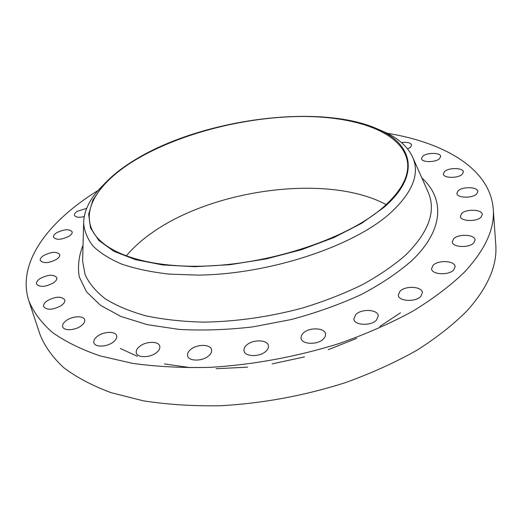 <?xml version="1.0" encoding="UTF-8"?>
<svg xmlns="http://www.w3.org/2000/svg" width="522" height="522" viewBox="0 0 522 522"><rect width="100%" height="100%" fill="white"/><g stroke="black" fill="none" stroke-linecap="round" stroke-linejoin="round"><path stroke-width="0.78" d="M86.672 208.363L77.38 211.253C75.175 212.682 74.209 214.033 74.489 215.312C75.612 217.348 78.855 217.772 84.225 216.597M56.604 232.779C54.197 234.358 53.159 235.853 53.479 237.262C56.396 240.244 61.603 239.892 69.113 236.198C71.455 234.632 72.467 233.164 72.153 231.788C69.282 228.799 64.095 229.132 56.604 232.779M43.613 255.545C41.023 257.281 39.913 258.925 40.285 260.485C43.319 263.662 48.716 263.297 56.48 259.382C58.999 257.659 60.082 256.041 59.717 254.527C56.728 251.343 51.358 251.682 43.613 255.545M40.005 278.618C37.264 280.51 36.096 282.311 36.52 284.027C39.718 287.459 45.336 287.093 53.388 282.917C56.056 281.045 57.185 279.27 56.774 277.606C53.629 274.161 48.037 274.494 40.005 278.618M47.221 300.783C44.37 302.819 43.182 304.77 43.646 306.636C47.039 310.401 52.918 310.048 61.289 305.579C64.049 303.563 65.204 301.644 64.761 299.837C61.42 296.059 55.573 296.372 47.221 300.783M66.261 320.573C63.39 322.713 62.196 324.782 62.692 326.785C63.651 331.072 75.161 330.511 81.191 325.845C83.977 323.725 85.125 321.696 84.649 319.758C83.69 315.451 72.349 315.98 66.261 320.573M97.353 336.338C94.547 338.524 93.392 340.67 93.895 342.765C94.893 347.495 107.14 347.058 113.3 342.034C116.008 339.868 117.124 337.773 116.641 335.737C115.643 330.994 103.578 331.392 97.353 336.338M139.557 346.451C136.908 348.611 135.831 350.764 136.314 352.898C137.299 358.092 150.401 357.851 156.626 352.474C159.171 350.334 160.208 348.233 159.752 346.171C158.753 340.951 145.847 341.16 139.557 346.451M190.537 349.596C188.135 351.658 187.157 353.733 187.594 355.828C188.507 361.472 202.556 361.492 208.748 355.795C211.051 353.766 211.991 351.737 211.586 349.72C210.653 344.031 196.814 343.991 190.537 349.596M246.638 345.075C244.537 346.967 243.67 348.898 244.028 350.869C244.805 356.891 259.832 357.218 265.907 351.273C267.91 349.414 268.745 347.535 268.406 345.642C267.616 339.568 252.805 339.235 246.638 345.075M303.295 333.036L301.377 335.6L301.031 338.243C301.605 344.5 317.546 345.127 323.412 339.039L325.232 336.546L325.571 334.002C324.971 327.685 309.252 327.066 303.295 333.036M355.769 314.518L353.818 319.072C354.177 325.382 370.835 326.25 376.434 320.162L378.287 315.764C377.889 309.389 361.452 308.548 355.769 314.518M399.976 291.25L398.279 295.191C398.443 301.37 415.532 302.362 420.817 296.418L422.415 292.62C422.213 286.382 405.346 285.417 399.976 291.25M433.045 265.326L431.557 268.745C431.563 274.637 448.724 275.642 453.709 269.959L455.119 266.664C455.06 260.713 438.108 259.747 433.045 265.326M453.611 238.828L452.261 241.843C452.169 247.356 469.069 248.263 473.78 242.919L475.059 240.009C475.092 234.443 458.401 233.582 453.611 238.828M461.637 213.544L460.371 216.265C460.241 221.361 476.599 222.098 481.088 217.126L482.282 214.509C482.367 209.361 466.198 208.663 461.637 213.544M458.101 190.824L456.874 193.336C456.73 198.014 472.351 198.562 476.677 193.969L477.839 191.535C477.93 186.817 462.485 186.308 458.101 190.824M444.548 171.549L443.315 173.943C443.198 178.23 457.977 178.576 462.185 174.328L463.353 172.012C463.425 167.692 448.816 167.373 444.548 171.549M422.774 156.228L421.515 158.558C421.437 162.492 435.335 162.655 439.478 158.721L440.685 156.463C440.718 152.502 426.97 152.359 422.774 156.228M407.584 148.868L410.396 147.341L411.662 145.09C410.729 142.754 407.31 141.899 401.418 142.532M126.154 256.113C133.227 247.572 142.147 239.591 152.913 232.166C215.071 188.572 329.01 173.728 386.215 204.617M382.796 207.652C348.526 237.51 274.859 263.01 208.93 265.939C142.891 268.987 96.922 250.306 90.365 225.204C84.283 203.802 103.258 179.503 134.722 160.358C178.119 134.134 242.384 117.359 299.165 116.504C355.593 115.773 403.317 132.223 407.532 162.401C409.215 176.475 400.974 191.561 382.796 207.652M134.285 160.274C201.877 118.337 324.24 102.162 381.425 130.807C413.581 146.271 419.832 176.756 383.448 207.776L361.629 223.312L333.897 237.569L301.507 249.692L266.174 258.932L229.915 264.706L194.797 266.716L162.766 264.948L135.426 259.649L113.907 251.297L98.873 240.505L90.515 227.938L88.662 214.274L92.851 200.128L102.456 186.047C110.534 176.88 121.143 168.293 134.285 160.274M377.654 129.025L386.822 133.045C399.891 139.518 408.615 147.817 412.98 157.951C419.864 174.531 412.158 193.049 389.869 213.498C352.644 246.671 268.967 274.428 197.858 275.107L169.167 274.109C151.419 272.106 135.759 268.83 122.174 264.295C109.979 259.14 100.309 253.111 93.164 246.214C87.494 238.959 84.31 231.272 83.624 223.162C83.801 212.134 88.701 201.133 98.319 190.171L105.268 182.961M387.226 133.247C444.235 142.539 490.067 168.632 493.231 208.852C494.908 228.584 485.251 249.744 464.267 272.321C450.284 285.808 433.058 298.812 412.589 311.334C390.43 323.353 365.961 334.08 339.169 343.522C297.09 356.65 254.325 364.584 210.862 367.318C182.909 368.043 156.809 366.725 132.555 363.364L99.943 355.854C80.799 349.251 64.832 341.349 52.03 332.136C41.107 322.374 33.375 311.928 28.827 300.809C16.423 262.409 48.853 220.826 98.025 190.51M493.231 208.852L495.75 244.44C497.473 265.052 488.103 286.963 467.634 310.185C454.003 324.031 437.201 337.329 417.228 350.079C395.611 362.281 371.716 373.113 345.564 382.587C304.47 395.696 262.644 403.421 220.075 405.764C192.67 406.194 167.047 404.537 143.191 400.792L111.036 392.642C92.113 385.582 76.271 377.204 63.501 367.495C52.572 357.231 44.755 346.288 40.063 334.667L28.827 300.809M400.511 312.802L379.781 326.472M356.767 338.341L328.247 349.681M304.476 356.891L272.132 363.886M247.591 367.149L216.088 368.734M190.569 367.658L164.476 363.945M137.253 356.258L120.314 348.455M82.685 258.742L82.62 261.124L85.093 274.67C89.125 283.4 95.872 291.459 105.32 298.832C116.328 305.683 129.854 311.347 145.906 315.83C163.269 319.503 182.393 321.598 203.286 322.126C236.101 321.656 269.254 316.932 302.747 307.967C324.208 301.37 344.063 293.625 362.301 284.738C379.285 275.362 393.738 265.47 405.659 255.056C428.653 232.192 436.222 211.39 428.373 192.664L427.414 190.484M421.893 178.041C444.372 198.197 444.496 229.517 411.858 260.576C398.214 272.569 381.386 283.87 361.381 294.473C339.822 304.404 316.456 312.756 291.276 319.529L252.857 326.883C227.05 329.871 202.445 330.707 179.033 329.395L147.256 324.651L120.758 316.404L100.387 305.24L86.561 291.85L79.279 276.934C77.53 266.468 78.783 255.871 83.044 245.138M82.685 258.71L83.624 223.162M381.425 130.807L386.822 133.045M412.98 157.951L427.401 190.458M102.456 186.047L98.319 190.171"/></g></svg>
